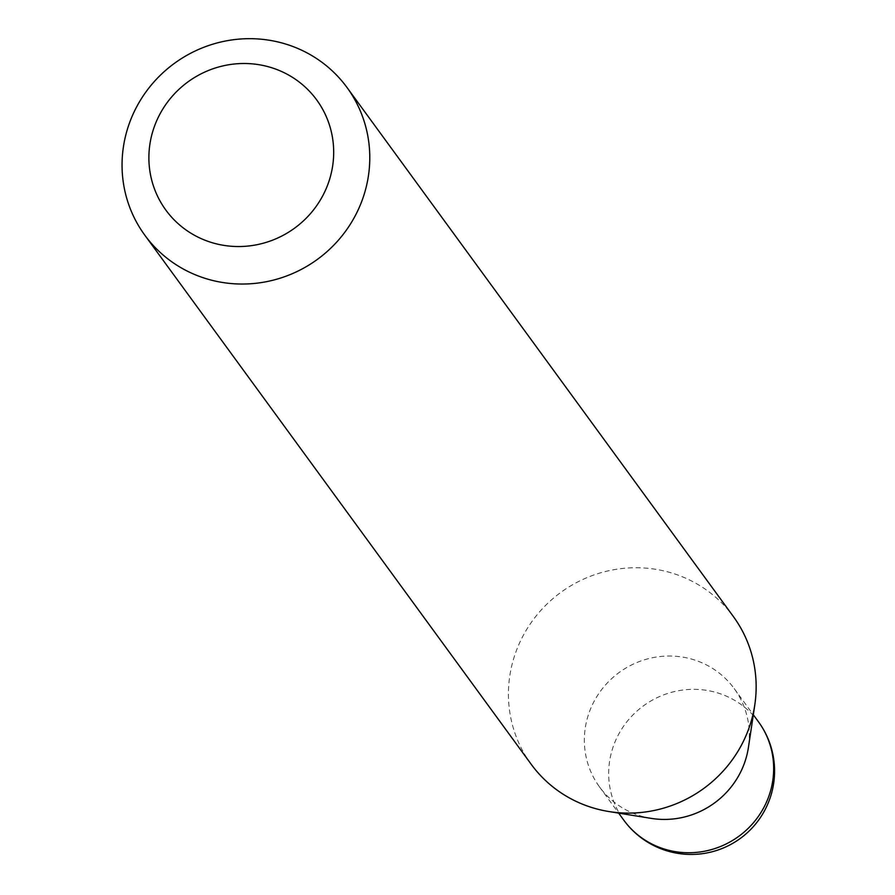 <?xml version="1.0" encoding="UTF-8"?>
<svg xmlns="http://www.w3.org/2000/svg" width="895" height="895" viewBox="0 0 895 895"><rect width="100%" height="100%" fill="white"/><g stroke="black" fill="none" stroke-linecap="round" stroke-linejoin="round"><path stroke-width="0.67" stroke-dasharray="4.47 3.36" d="M651.18 818.377A83.38 80.796 143.9 0 1 638.739 815.345A83.38 80.796 143.9 0 1 599.505 786.906A83.38 80.796 143.9 0 1 601.227 690.168A83.38 80.796 143.9 0 1 694.934 660.107A83.38 80.796 143.9 0 1 734.18 688.557A83.38 80.796 143.9 0 1 748.433 747.359M531.183 764.263A125.199 121.317 143.9 0 1 533.778 619.016A125.199 121.317 143.9 0 1 674.483 573.874A125.199 121.317 143.9 0 1 733.397 616.588M758.512 721.862A83.38 80.796 -36.1 0 0 719.267 693.424A83.38 80.796 -36.1 0 0 613.612 745.524A83.38 80.796 -36.1 0 0 623.837 820.223M734.18 688.557L753.321 714.769M599.505 786.906L618.646 813.119"/><path stroke-width="1.34" d="M347.025 87.52L733.397 616.588A125.199 121.317 143.9 0 1 754.798 704.88L748.433 747.359A83.38 80.796 143.9 0 1 651.18 818.377L608.779 811.519A125.199 121.317 143.9 0 1 590.107 806.977A125.199 121.317 143.9 0 1 531.183 764.263L144.811 235.195A125.199 121.317 143.9 0 1 147.406 89.948A125.199 121.317 143.9 0 1 288.112 44.817A125.199 121.317 143.9 0 1 347.025 87.52A125.199 121.317 143.9 0 1 344.43 232.767A125.199 121.317 143.9 0 1 203.736 277.909A125.199 121.317 143.9 0 1 144.811 235.195M754.798 704.88A125.199 121.317 143.9 0 1 608.779 811.519M209.822 241.963A93.393 90.507 -36.1 0 0 328.163 183.598A93.393 90.507 -36.1 0 0 272.762 68.076A93.393 90.507 -36.1 0 0 154.41 126.441A93.393 90.507 -36.1 0 0 209.822 241.963M768.727 796.561A83.38 80.796 -36.1 0 0 758.512 721.862A83.38 83.38 0 0 1 665.108 850.25A83.38 83.38 0 0 1 623.837 820.223A83.38 80.796 -36.1 0 0 663.072 848.661A83.38 80.796 -36.1 0 0 768.727 796.561M753.321 714.769L758.512 721.862M618.646 813.119L623.837 820.223"/></g></svg>
